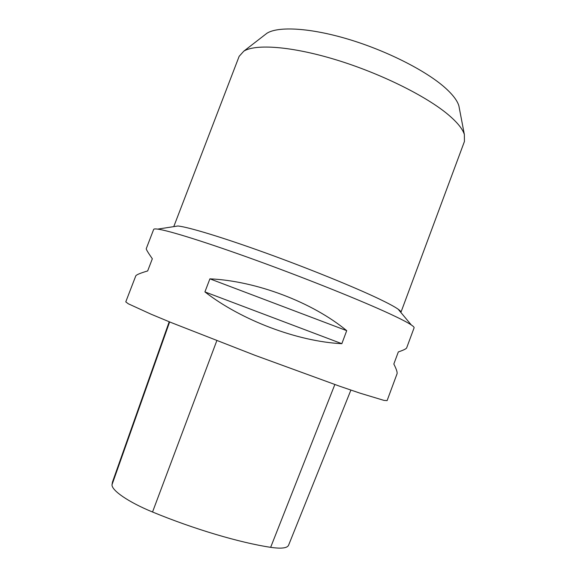 <?xml version="1.0" encoding="UTF-8"?>
<svg xmlns="http://www.w3.org/2000/svg" width="577" height="577" viewBox="0 0 577 577"><rect width="100%" height="100%" fill="white"/><g stroke="black" fill="none" stroke-linecap="round" stroke-linejoin="round"><path stroke-width="0.87" d="M390.059 313.953C362.277 301.035 308.248 279.275 257.897 260.955C207.496 242.614 168.664 230.504 157.68 229.112C155.199 228.788 153.857 228.889 153.662 229.422L146.269 248.629C146.003 249.214 148.022 252.596 152.335 258.777L147.662 270.938C140.096 273.188 136.129 274.868 135.746 275.972L125.772 301.872L128.274 303.769L150.972 314.162L170.98 322.485L254.911 355.288L339.565 386.186L360.07 393.175L383.972 400.388L387.102 400.618L397.005 373.903C397.539 372.547 396.478 369.258 393.831 364.029L398.325 351.927C403.568 350.152 406.352 348.782 406.684 347.816L414.091 327.83C414.3 327.303 413.363 326.337 411.293 324.945C407.694 322.529 400.618 318.865 390.059 313.953M346.712 330.657L341.844 343.69C297.732 341.534 241.374 320.293 204.914 291.904L209.898 278.842C256.354 280.949 312.438 302.269 346.712 330.657L209.898 278.842M169.198 321.757L112.486 482.004L112.01 484.723C111.527 490.4 128.592 502.221 152.537 512.001C194.096 529.181 239.982 542.719 270.656 547.335C281.309 548.878 287.288 548.164 288.587 545.207L350.895 390.088M204.914 291.904L341.844 343.69M400.864 312.445L400.936 312.316C401.166 311.71 400.236 310.671 398.137 309.185C394.791 306.82 388.48 303.423 379.226 298.98C354.833 287.281 308.745 268.521 265.636 252.942C222.491 237.349 188.455 227.078 177.961 225.989L157.68 229.112M400.936 312.316L464.442 141.452L464.355 134.484C462.61 128.866 457.164 122.209 448.026 114.506C425.876 95.905 380.106 73.214 335.908 59.763C291.673 46.275 255.69 43.737 243.826 51.151L239.152 56.322L173.764 226.631M459.458 108.887L458.866 105.793C457.244 100.434 452.455 94.239 444.499 87.221C425.206 70.271 386.071 50.495 348.018 39.135C309.936 27.761 278.193 26.116 266.92 33.264L264.425 35.197M112.01 484.723L169.638 321.937M152.537 512.001L216.808 340.69M270.656 547.335L334.84 384.534M398.137 309.185L411.293 324.945M266.92 33.264L243.826 51.151M458.866 105.793L464.355 134.484"/></g></svg>
